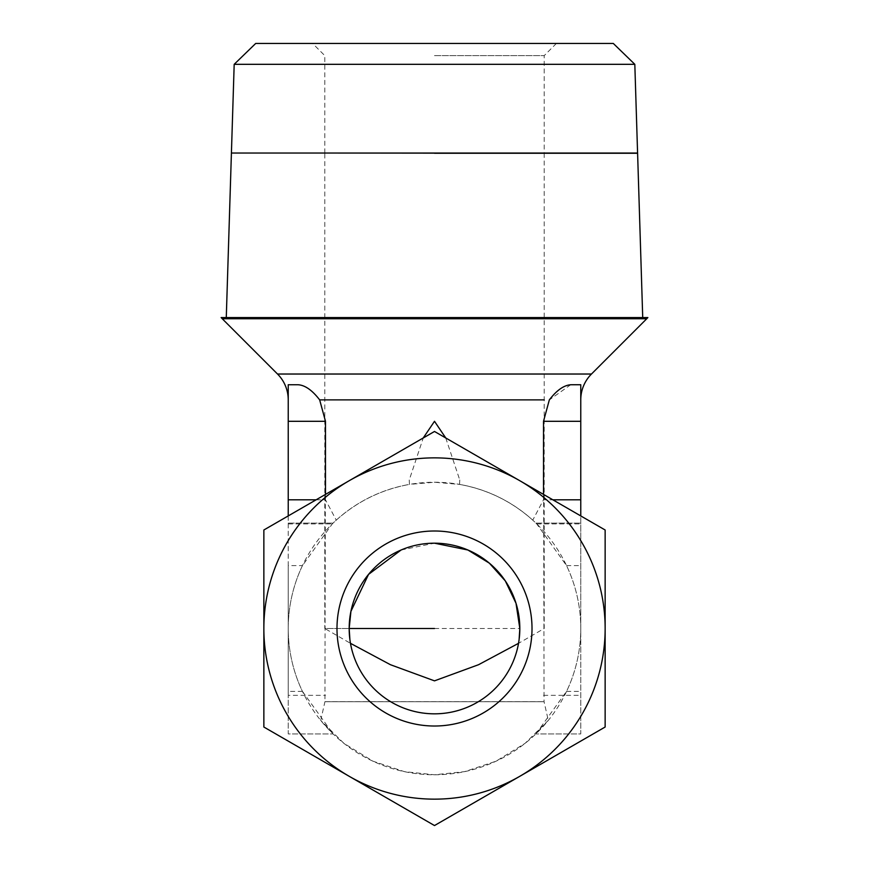 <?xml version="1.0" encoding="UTF-8"?>
<svg xmlns="http://www.w3.org/2000/svg" width="869" height="869" viewBox="0 0 869 869"><rect width="100%" height="100%" fill="white"/><g stroke="black" fill="none" stroke-linecap="round" stroke-linejoin="round"><path stroke-width="0.65" stroke-dasharray="4.34 3.26" d="M445.754 437.965L459.744 479.97L459.56 484.402L434.5 482.241L409.44 484.402L409.256 479.97L423.246 437.965M409.256 479.97L409.44 484.402C381.676 489.432 357.278 501.348 336.249 520.151L332.262 523.92L302.445 565.621A146.264 146.264 0 0 0 302.445 691.398L333.109 733.936L320.715 720.412L343.907 743.332L372.975 761.201L404.443 771.65L434.5 774.779L464.557 771.65L496.025 761.201L525.093 743.332L548.285 720.412L535.891 733.936L566.555 691.398A146.264 146.264 0 0 0 580.764 628.504A146.264 146.264 0 0 1 434.5 774.779A146.264 146.264 0 0 1 288.236 628.504A146.264 146.264 0 0 1 434.5 482.241A146.264 146.264 0 0 1 580.764 628.504L580.764 515.914M519.108 639.508L518.521 643.332A85.325 85.325 0 0 1 350.479 643.332L324.8 628.504L349.175 628.504L324.8 628.504L324.8 153.15L434.5 153.15M221.139 317.565L647.861 317.565M255.703 43.45L613.297 43.45M234.185 64.317L634.815 64.317M637.585 153.031L231.415 153.031M222.247 318.738L646.753 318.738M324.941 701.641L544.059 701.641L324.941 701.641L325.484 421.302L319.662 399.881C312.177 390.138 304.932 385.097 297.937 384.739L288.236 384.739L288.236 399.881L288.236 384.728L297.937 384.739L288.236 384.739L288.236 421.302L325.484 421.302M570.716 384.739L549.338 399.881L543.516 421.302L544.059 701.641M580.764 399.881L580.764 384.739L580.764 399.881M580.764 384.739L571.063 384.739L580.764 384.739L580.764 733.936L535.891 733.936L580.764 733.936L580.764 628.504A146.264 146.264 0 0 0 566.555 565.621L536.738 523.92L532.751 520.151L543.516 499.794L552.847 499.794M302.445 691.398L288.236 691.398L288.236 733.936L333.109 733.936L288.236 733.936L288.236 695.341L325.484 695.341M566.555 565.621L580.764 565.621M288.236 515.914L288.236 565.621L302.445 565.621M316.153 499.794L325.484 499.794L336.26 520.151M434.5 457.865A170.639 170.639 0 0 0 349.175 480.731L434.5 431.469L519.825 480.731A170.639 170.639 0 0 0 434.5 457.865M434.5 825.55L349.175 776.289A170.639 170.639 0 0 0 605.139 628.504A170.639 170.639 0 0 0 519.825 480.731L605.139 529.992L605.139 727.027L434.5 825.55M325.484 494.407L325.484 499.794M434.5 726.017A97.513 97.513 0 0 1 336.987 628.504A97.513 97.513 0 0 1 434.5 531.002A97.513 97.513 0 0 1 532.013 628.504A97.513 97.513 0 0 1 434.5 726.017M434.5 55.638L544.2 55.638L434.5 55.638M434.5 628.504L519.825 628.504M350.479 643.332L349.892 639.508M401.098 550.001L434.5 543.19M532.751 520.151C511.722 501.348 487.324 489.432 459.56 484.402L459.744 479.97M543.516 499.794L543.516 494.407M263.861 628.504A170.639 170.639 0 0 0 349.175 776.289L263.861 727.027L263.861 529.992L349.175 480.731A170.639 170.639 0 0 0 263.861 628.504M320.715 720.412L324.93 701.717L544.07 701.717L548.285 720.412M543.516 695.341L580.764 695.341M288.236 695.341L288.236 421.302M288.236 523.084L333.109 523.084L288.236 523.084M535.891 523.084L580.764 523.084L535.891 523.084M566.555 691.398L580.764 691.398M288.236 691.398L288.236 565.621M324.93 701.717L544.07 701.717M434.5 317.565L642.723 317.565L434.5 317.565M434.5 153.27L637.585 153.27M434.5 153.031L616.718 153.031L434.5 153.031M277.526 374.028L591.474 374.028M319.662 399.881L544.2 399.881M288.236 523.909L332.273 523.909L288.236 523.92M536.727 523.909L580.764 523.909L536.738 523.92M543.516 421.302L580.764 421.302M556.388 43.45L544.2 55.638L544.2 153.031M544.2 153.27L544.2 628.504L518.521 643.332M324.8 153.031L324.8 55.638L312.612 43.45"/><path stroke-width="1.3" d="M423.246 437.965L434.5 421.302L445.754 437.965M434.5 153.15L324.8 153.031M634.815 64.317L613.297 43.45L255.703 43.45L234.185 64.317L231.415 153.031L637.585 153.031L634.815 64.317L234.185 64.317M434.5 318.738L222.247 318.738L221.139 317.565L647.861 317.565L646.753 318.738L434.5 318.738M552.847 499.794L580.764 499.794L580.764 384.728L570.716 384.739M580.764 399.881A36.563 36.563 0 0 1 591.474 374.028L277.526 374.028A36.563 36.563 0 0 1 288.236 399.881M298.284 384.739L297.937 384.739C304.954 385.108 312.188 390.159 319.662 399.881L325.484 421.302L325.484 494.407M580.764 515.914L580.764 499.794M288.236 515.914L288.236 499.794L316.153 499.794M434.5 431.469L349.175 480.731A170.639 170.639 0 0 1 605.139 628.504A170.639 170.639 0 0 1 349.175 776.289L434.5 825.55L605.139 727.027L605.139 529.992L434.5 431.469M532.013 628.504A97.513 97.513 0 0 1 434.5 726.017A97.513 97.513 0 0 1 336.987 628.504A97.513 97.513 0 0 1 434.5 531.002A97.513 97.513 0 0 1 532.013 628.504M434.5 543.19A85.325 85.325 0 0 1 519.825 628.504A85.325 85.325 0 0 1 434.5 713.829A85.325 85.325 0 0 1 349.175 628.504A85.325 85.325 0 0 1 434.5 543.19L467.891 550.001L489.377 563.188L505.323 580.926L516.012 603.303L519.825 628.504L519.108 639.508M518.521 643.332L478.58 664.698L434.5 680.851L390.42 664.698L350.479 643.332M349.892 639.508L349.175 628.515L434.5 628.504M349.175 628.504L350.924 611.352L368.543 574.398L401.098 550.001M543.516 494.407L543.516 421.302L549.338 399.881C556.823 390.138 564.068 385.097 571.063 384.739L580.764 384.739M263.861 727.027L349.175 776.289A170.639 170.639 0 0 1 263.861 628.504L263.861 727.027M349.175 480.731L263.861 529.992L263.861 628.504A170.639 170.639 0 0 1 349.175 480.731M288.236 499.794L288.236 421.302L325.484 421.302M288.236 421.302L288.236 384.739L297.937 384.739M642.723 317.565L637.596 153.27L434.5 153.27M544.2 399.881L319.662 399.881M543.516 421.302L580.764 421.302M231.415 153.15L226.277 317.565M277.526 374.028L222.247 318.738M591.474 374.028L646.753 318.738"/></g></svg>
